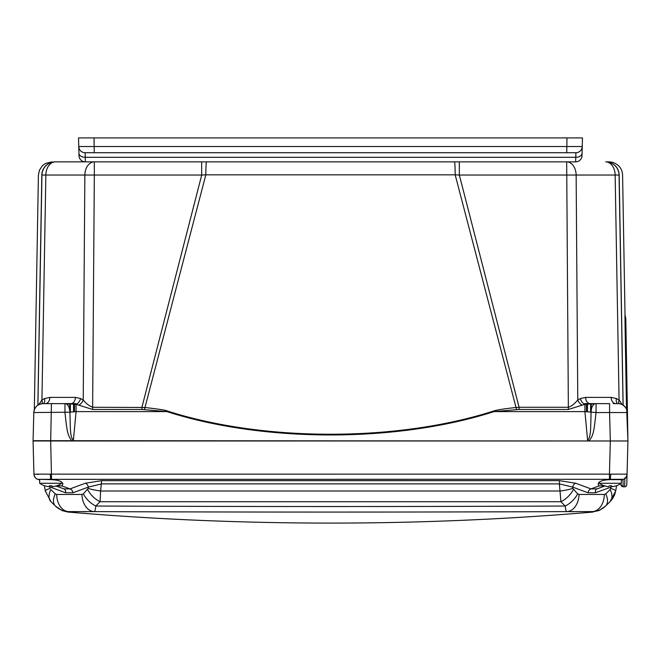 <?xml version="1.0" encoding="UTF-8"?>
<svg xmlns="http://www.w3.org/2000/svg" width="661" height="661" viewBox="0 0 661 661"><rect width="100%" height="100%" fill="white"/><g stroke="black" fill="none" stroke-linecap="round" stroke-linejoin="round"><path stroke-width="0.99" d="M37.586 479.275A5.635 5.635 0 0 1 33.934 474.144L609.45 474.144L610.318 440.978L609.574 412.547L596.057 412.547L584.927 411.596L587.629 440.474L589.075 440.978C593.685 434.822 593.809 431.84 596.057 412.547L596.057 403.623L609.574 403.623L609.574 412.547L627.19 412.547L627.933 440.978L33.075 440.697M613.177 403.623L618.027 403.623A9.163 9.163 0 0 1 627.19 412.547L627.9 439.846M43.048 403.623L44.841 403.623M33.81 412.456L34.314 409.779A9.163 9.163 0 0 0 33.81 412.547L33.067 440.978L33.81 412.547A9.163 9.163 -90 0 1 42.973 403.623A9.163 9.163 0 0 0 33.81 412.547C34.463 407.11 37.52 404.135 42.973 403.623L64.985 403.623L64.943 412.547C67.141 431.707 67.364 434.847 71.884 440.978M622.191 404.623L619.068 399.955L616.358 398.533L611.161 397.393L585.613 397.393L580.441 398.533L577.772 399.955L576.144 175.033L459.337 175.033L519.083 407.275L516.324 407.465C504.607 408.713 497.122 409.87 493.883 410.935L494.089 411.596C397.261 442.73 263.739 442.73 166.911 411.596L141.917 409.465L92.639 409.465L76.073 404.301L64.985 403.623M587.629 440.474C590.818 436.376 590.546 432.063 591.083 412.191A9.163 4.619 -90 0 1 595.693 403.623L584.927 404.301L568.353 409.465L519.083 409.465L494.089 411.596L584.927 411.596L584.927 404.301A6.346 4.33 -112.3 0 1 580.441 398.533M611.161 397.393A6.346 4.487 -90 0 0 615.647 403.623L618.027 403.623M616.589 403.623L617.845 403.623M493.883 410.935C397.129 442.011 263.871 442.011 167.117 410.935C166.498 410.291 159.02 409.134 144.676 407.465L92.639 407.275C89.128 405.912 85.988 403.474 83.228 399.955L80.559 398.533L75.387 397.393L49.839 397.393A6.346 4.487 -90 0 1 45.411 403.623M49.839 397.393L44.642 398.533L41.932 399.955A6.346 4.024 56.6 0 1 42.048 403.673A6.346 4.024 -123.4 0 0 41.932 399.955L38.809 404.623M44.642 398.533A6.346 4.288 -112.1 0 1 43.543 403.623A6.346 4.288 67.9 0 0 44.642 398.533M37.867 405.176L41.825 174.843C37.272 175.091 37.272 175.091 41.825 174.843C37.272 175.091 37.272 175.091 41.825 174.843A13.394 13.369 -90 0 1 55.194 161.871C50.674 161.871 50.674 161.871 55.194 161.871L55.194 161.871A13.394 13.369 90 0 0 49.922 162.953M41.94 175.033L41.94 175.033A13.394 13.394 -90 0 1 55.326 161.871L55.326 161.871A13.394 13.394 0 0 0 41.94 175.033L37.917 405.143L41.94 175.033A13.394 13.394 0 0 1 55.326 161.871A13.394 9.469 -90 0 0 45.857 175.033L41.94 175.033L37.917 405.143L41.94 175.033M574.657 161.871L55.326 161.871M605.674 161.871L605.807 161.871C610.326 161.871 610.326 161.871 605.807 161.871L605.674 161.871A13.394 13.394 0 0 1 619.06 175.033L615.143 175.033A13.394 9.469 -90 0 0 605.674 161.871A13.394 13.394 0 0 1 619.06 175.033A13.394 13.394 0 0 0 605.674 161.871A13.394 13.394 0 0 1 619.06 175.033L623.075 405.143L619.175 174.843A13.394 13.369 -90 0 0 605.807 161.871C611.177 162.077 606.154 161.433 612.4 162.259C618.795 164.432 622.191 168.687 622.588 175.033L625.033 315.214M516.563 409.539L455.181 174.843L459.337 175.033L459.337 161.871M144.437 409.539L205.819 174.843L201.663 175.033L201.663 161.871M454.454 161.871A13.394 0.735 -90 0 1 455.181 174.843L205.819 174.843A13.394 0.735 -90 0 1 206.546 161.871M78.742 405.143A6.346 4.09 -56.1 0 0 83.228 399.955L84.856 175.033A13.394 9.469 -90 0 1 94.325 161.871L94.325 175.033L45.857 175.033L41.932 399.955L45.857 175.033M80.551 398.533A6.346 4.33 -67.7 0 1 76.073 404.301L76.073 411.596L166.911 411.596L167.117 410.935M76.073 403.623L65.232 403.623C67.885 404.02 69.446 406.879 69.917 412.191L76.073 411.596L73.371 440.474L72.008 440.978M33.794 413.142L33.81 412.547L69.917 412.191C70.454 431.906 70.157 436.376 73.371 440.474M582.258 405.143A6.346 4.09 -123.9 0 1 577.772 399.955C574.302 404.111 571.162 406.548 568.353 407.275L566.675 161.871A13.394 9.469 -90 0 1 576.144 175.033L615.143 175.033L619.068 399.955A6.346 4.024 -56.6 0 0 618.952 403.673M585.613 397.393A6.346 4.487 -90 0 0 590.042 403.623M616.358 398.533A6.346 4.288 -67.9 0 0 617.457 403.623M619.787 216.511L623.075 405.143M623.133 405.176L619.175 174.843C623.728 175.091 623.728 175.091 619.175 174.843C623.728 175.091 623.728 175.091 619.175 174.843M625.075 326.509L626.537 409.399L625.075 326.509L624.959 315.214L625.075 326.509L625.504 326.551L625.38 316.974A4.23 4.23 -1 0 1 625.802 318.734L626.372 351.52M624.959 315.214L624.959 315.214A4.23 4.23 143.8 0 0 625.38 316.974M626.595 388.594L625.504 326.551L625.934 326.592L627.917 440.243M625.38 317.52L625.389 318.776M625.43 322.006L625.463 323.997M620.059 403.854L620.778 404.045M623.306 405.3L625.347 407.275M626.686 409.779L627.925 440.614M33.728 415.579L33.661 418.157M37.784 479.332L609.45 479.299L609.45 474.144L627.066 474.144L627.933 440.978L49.972 440.978M44.452 440.978L38.842 440.978M621.472 440.978L615.193 440.978M38.702 474.342L36.586 474.317M37.652 479.299L37.677 479.308A5.635 5.619 110 0 1 33.984 474.168A5.635 5.619 -70 0 0 37.677 479.308L37.644 479.299C35.744 478.746 34.512 477.027 33.934 474.144A5.635 5.635 110 0 0 37.644 479.299A5.635 5.635 110 0 1 33.934 474.144L33.067 440.978L50.682 440.978L51.426 403.623M37.702 440.978L43.527 440.978M41.668 440.978L39.528 440.978M617.01 440.978L618.217 440.978M621.439 440.978L618.266 440.978M43.99 440.978L43.312 440.978M39.561 440.978L40.114 440.978M39.66 480.026L38.586 479.638L39.66 480.026M37.677 479.308L50.682 479.638C58.259 479.894 62.324 481.365 62.886 484.042L61.812 485.901L55.788 485.901M50.269 474.168L50.682 479.638M610.731 474.168L610.318 479.308L623.356 479.299L621.34 480.026L622.414 479.638L610.318 479.638C602.741 479.894 598.676 481.365 598.114 484.042L599.188 485.901L605.212 485.901M627.016 474.168A5.635 5.619 70 0 1 623.323 479.308L622.414 479.638M626.958 475.11L627.066 474.144A5.635 5.635 0 0 1 623.356 479.299L623.356 479.299M624.628 478.638L623.728 479.151M627.182 469.566L627.173 470.021M627.149 470.979L627.132 471.491M627.107 472.549L627.074 473.821M625.513 477.886L626.967 477.878L626.785 484.736L627.074 473.838M627.016 475.879L627.008 476.308M627.115 472.326L627.132 471.723M627.107 472.623L627.124 471.904M627.124 471.979L627.14 471.243M627.149 471.004L627.182 469.607M624.695 485.711L624.678 486.793A2.115 2.115 1.5 0 0 626.785 484.736A2.115 2.115 0 0 1 624.678 486.793L624.852 477.87M626.967 477.878L626.785 484.736A2.115 2.115 0 0 1 624.678 486.793L623.158 486.793L623.009 479.423M604.989 485.984L596.999 488.892A4.23 2.875 70 0 0 595.462 492.751L611.02 487.091A4.23 2.875 70 0 1 610.954 485.785M49.162 486.678L65.538 492.751L73.016 492.751L88.359 487.091L101.62 483.885L559.38 483.885L559.38 480.646L575.632 483.224L590.975 488.892L596.999 488.892M101.62 480.646L100.629 491.007A17.624 3.032 -172.1 0 1 88.177 488.405L88.359 487.091A4.23 2.917 69.7 0 0 85.368 483.224L101.62 480.646L559.38 480.646M611.838 486.678L611.02 487.091L610.177 489.553L605.749 493.866L604.319 494.461L579.061 494.461L577.656 493.866L572.823 488.405A17.624 3.032 -7.9 0 1 560.371 491.007L100.629 491.007L100.067 501.716L95.795 506.029C240.877 506.673 408.804 506.723 565.205 506.029L560.933 501.716L559.38 483.885L572.641 487.091A4.23 2.917 110.3 0 1 575.632 483.224M572.823 488.405L572.641 487.091L587.984 492.751A4.23 2.917 110.3 0 1 590.975 488.892L599.188 485.901M616.614 485.719L615.68 491.007L610.02 501.716L612.648 498.559L614.54 494.973L615.68 491.007L614.548 494.957L615.68 491.007A17.624 2.396 -170 0 0 610.781 488.405M612.648 498.559L610.64 501.071M606.302 505.178A17.624 10.014 45.7 0 1 605.592 506.029L610.02 501.716L605.592 506.029C601.849 509.581 597.387 511.449 592.206 511.614L592.95 512.06C417.983 526.767 243.017 526.767 68.05 512.06M608.343 503.343L608.897 502.806M608.938 502.765L610.02 501.716A17.624 10.014 -134.3 0 0 610.177 489.553M621.043 484.736L621.01 483.505L621.043 484.736A2.115 2.115 -1.5 0 0 623.158 486.793L621.043 484.736A2.115 2.115 0 0 0 623.158 486.793A2.115 2.115 0 0 1 621.043 484.736L621.034 484.538M88.177 488.405L83.344 493.866A17.624 10.386 -135.3 0 0 95.795 506.029C95.382 509.581 94.887 511.449 94.316 511.614C240.53 512.201 408.82 512.242 566.684 511.614L561.23 511.639M83.344 493.866L81.939 494.461A17.624 12.46 -90.9 0 0 94.316 511.614L68.794 511.614C63.613 511.449 59.151 509.581 55.408 506.029L50.98 501.716L55.408 506.029A17.624 10.014 -45.7 0 1 55.251 493.866L50.823 489.553A17.624 10.014 -45.7 0 0 50.98 501.716L45.32 491.007L50.98 501.716M58.003 508.16L60.077 509.4M44.386 485.719L45.32 491.007A17.624 2.396 -10 0 1 50.211 488.405L49.98 487.091A4.23 2.875 110 0 0 50.046 485.785M65.538 492.751A4.23 2.875 110 0 0 63.993 488.892L56.011 485.984M73.016 492.751A4.23 2.917 69.7 0 0 70.025 488.892L85.368 483.224M63.993 488.892L70.025 488.892L61.812 485.901M604.319 494.461A17.624 12.452 -90.9 0 1 592.206 511.614L566.684 511.614C566.105 511.449 565.618 509.581 565.205 506.029A17.624 10.386 -44.7 0 0 577.656 493.866M78.775 147.395L78.816 149.064M78.89 151.716L78.989 155.69A6.346 6.346 0 0 0 85.335 161.871L575.665 161.871A6.346 6.346 0 0 0 582.01 155.69A6.346 6.346 0 0 1 575.665 161.871L575.905 152.708A6.346 6.346 -178.5 0 0 581.953 148.279A6.346 6.346 -178.5 0 1 575.905 152.708L85.095 152.708L575.905 152.708A6.346 6.346 0 0 0 582.25 146.535A6.346 6.346 0 0 1 582.25 146.544L582.085 152.741M78.923 152.922L78.75 146.535A6.346 6.346 0 0 0 78.75 146.544A6.346 6.346 90 0 0 85.095 152.708L85.269 157.293L575.731 157.293A6.346 4.28 -178.5 0 0 582.077 153.178L582.01 155.69A6.346 6.346 -90 0 1 575.665 161.871A6.346 6.346 0 0 0 582.01 155.69A6.346 6.346 -90 0 1 575.665 161.871M78.808 147.221L78.75 146.535A6.346 6.346 0 0 0 79.047 148.287L78.75 146.527A6.346 6.346 0 0 0 78.75 146.544L78.527 137.909L78.758 146.643M78.783 147.758L78.527 137.909L582.473 137.909L582.11 151.881M582.184 149.064L582.225 147.403M80.097 159.103A6.346 6.346 90 0 0 85.335 161.871L85.269 157.293A6.346 4.28 -1.5 0 1 78.923 153.178A6.346 4.28 178.5 0 0 78.923 153.187L78.989 155.69A6.346 6.346 178.5 0 0 85.335 161.871A6.346 6.346 0 0 1 78.989 155.69A6.346 6.346 0 0 0 85.335 161.871A6.346 6.346 90 0 1 80.097 159.103M79.047 148.287A6.346 6.346 0 0 0 85.095 152.708A6.346 6.346 0 0 1 78.75 146.535L582.25 146.535L582.473 137.909L582.242 146.643M582.077 153.17L582.25 146.527A6.346 6.346 -178.5 0 1 581.953 148.279A6.346 6.346 -178.5 0 0 582.25 146.535A6.346 6.346 0 0 1 575.905 152.708M78.899 152.187L78.989 155.69M571.897 137.909L574.012 137.909M61.721 483.265L39.66 483.265A19.029 19.029 0 0 0 44.609 485.794L44.948 485.86A19.02 18.954 -0 0 0 48.939 486.661L49.715 485.769A18.491 18.417 -0 0 0 51.657 485.769L52.434 486.661A19.02 18.954 -0 0 0 56.425 485.86L56.763 485.794A19.029 19.029 0 0 0 61.721 483.265L61.721 482.183M39.66 483.265L39.66 479.638M52.012 485.86L52.087 486.661L51.657 485.769M49.286 486.661L49.36 485.86L48.939 486.661M621.34 483.265L599.279 483.265A19.029 19.029 0 0 0 604.237 485.794L604.575 485.86A19.02 18.954 -0 0 0 608.566 486.661L609.343 485.769A18.491 18.417 -0 0 0 611.285 485.769L612.061 486.661A19.02 18.954 -0 0 0 616.044 485.86L616.391 485.794A19.029 19.029 0 0 0 621.34 483.265L621.34 479.638M599.279 483.265L599.279 482.183M611.64 485.86L611.714 486.661L611.285 485.769M608.566 486.661L609.343 485.769M74.602 404.011L74.478 411.72L74.602 404.011M67.909 403.623L67.893 405.226M70.372 403.623L70.372 412.134M73.528 403.83L73.561 411.803L73.528 403.83M586.522 411.72L586.398 404.011L586.522 411.72M141.917 409.465L141.917 407.275L201.663 175.215M593.107 405.201L593.091 403.623M587.472 403.83L587.439 411.803L587.472 403.83M590.628 403.623L590.628 412.134M75.387 397.393A6.346 4.487 -90 0 1 70.958 403.623M92.639 407.275L94.325 175.033L201.663 175.033M568.353 409.465L568.353 407.275L519.083 407.275L519.083 409.465M92.647 407.275L92.639 409.465M51.55 479.299L50.682 440.978M609.45 479.299L610.318 479.638M587.984 492.751L595.462 492.751M579.061 494.461A17.624 12.46 -89.1 0 1 566.684 511.614L573.872 511.697M81.939 494.461L56.681 494.461A17.624 12.452 -89.1 0 0 68.794 511.614L77.18 511.705M83.154 511.713L85.864 511.705M56.681 494.461L55.251 493.866M87.616 489.553A17.624 10.386 -135.3 0 0 100.067 501.716L560.933 501.716A17.624 10.386 -44.7 0 0 573.384 489.553M605.468 506.144L605.592 506.029A17.624 10.014 -134.3 0 0 605.749 493.866M78.923 153.17L78.75 146.527A6.346 6.346 90 0 0 85.095 152.708M94.027 137.909L94.25 152.708M566.973 137.909L566.75 152.708M74.082 403.921L73.966 411.762M69.752 403.623L69.752 410.481M587.034 411.762L586.91 403.921M591.248 403.623L591.248 410.324M33.075 440.722L33.81 412.547L33.075 440.771M33.067 442.341L33.116 442.895M34.314 409.779L38.412 175.033L39.42 170.166L42.42 165.713L45.477 163.457L51.798 161.871M627.884 442.895L627.933 442.341M625.802 318.676L625.38 316.916M625.033 315.314L625.455 317.073M595.693 403.623L584.927 403.623M122.582 161.871L123.657 161.871M125.392 161.871L127.639 161.871M538.418 161.871L537.343 161.871M535.608 161.871L533.361 161.871M627.099 472.954L627.066 474.144C627.074 478.324 621.728 480.076 623.323 479.308M627.165 470.211L627.182 469.731M610.673 501.038L612.64 498.559M591.678 512.126L599.114 510.523L605.526 506.086M55.474 506.086L62.076 510.598L68.116 512.068M78.824 149.138L78.89 151.823M582.25 146.527L581.953 148.279"/></g></svg>
